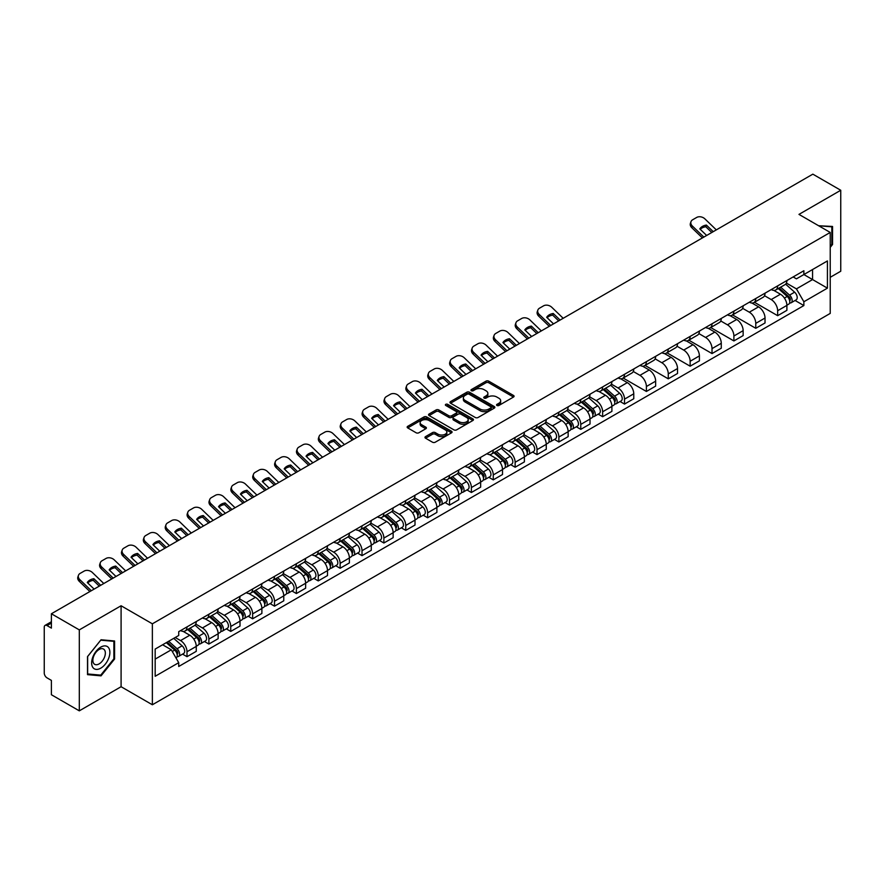 <?xml version="1.0" encoding="UTF-8"?>
<svg xmlns="http://www.w3.org/2000/svg" width="885" height="885" viewBox="0 0 885 885"><rect width="100%" height="100%" fill="white"/><g stroke="black" fill="none" stroke-linecap="round" stroke-linejoin="round"><path stroke-width="1.33" d="M496.95 405.485A1.361 0.785 0 0 0 498.874 405.485L513.499 397.044A1.947 1.128 0 0 0 514.074 396.248A1.947 1.128 0 0 0 513.499 395.451L488.719 381.147A1.947 1.128 0 0 0 485.976 381.147L471.351 389.588A1.361 0.785 0 0 0 470.953 390.141A1.361 0.785 0 0 0 471.351 390.705A1.361 0.785 0 0 0 473.276 390.705L475.168 389.61A6.228 3.595 0 0 1 483.973 389.61L486.042 390.805A6.228 3.595 0 0 1 487.867 393.349A6.228 3.595 0 0 1 486.042 395.883L484.15 396.978A1.361 0.785 0 0 0 483.752 397.542A1.361 0.785 0 0 0 484.15 398.095A1.361 0.785 0 0 0 486.075 398.095L487.967 397A6.228 3.595 0 0 1 496.773 397L498.841 398.195A6.228 3.595 0 0 1 500.667 400.739A6.228 3.595 0 0 1 498.841 403.283L496.95 404.368A1.361 0.785 0 0 0 496.551 404.932A1.361 0.785 0 0 0 496.95 405.485L496.95 404.368M425.541 436.615A1.947 1.128 0 0 0 424.977 437.411A1.947 1.128 0 0 0 425.541 438.208L432.499 442.212A1.947 1.128 0 0 0 435.254 442.212L451.494 432.842A1.947 1.128 0 0 0 452.058 432.046A1.947 1.128 0 0 0 451.494 431.249L426.714 416.946A1.947 1.128 0 0 0 423.959 416.946L407.719 426.327A1.947 1.128 0 0 0 407.155 427.123A1.947 1.128 0 0 0 407.719 427.909L416.116 432.765A1.947 1.128 0 0 0 418.87 432.765L425.818 428.749A1.947 1.128 0 0 0 426.393 427.953A1.947 1.128 0 0 0 425.818 427.156L421.658 424.756A5.21 3.009 0 0 1 420.132 422.632A5.21 3.009 0 0 1 423.351 419.855A5.21 3.009 0 0 1 429.026 420.508L445.332 429.922A5.21 3.009 0 0 1 446.859 432.046A5.21 3.009 0 0 1 443.639 434.823A5.21 3.009 0 0 1 437.964 434.17L435.254 432.599A1.947 1.128 0 0 0 432.499 432.599L425.541 436.615L425.541 438.208M152.364 623.814L121.09 605.76L79.307 629.888L51.396 613.77L812.839 174.157L840.75 190.264L798.967 214.391L830.23 232.445L152.364 623.814L152.364 704.77L830.23 313.412L830.23 232.445M475.3 417.499A1.947 1.128 0 0 0 478.055 417.499L494.295 408.129A1.947 1.128 0 0 0 494.87 407.332A1.947 1.128 0 0 0 494.295 406.536L469.526 392.232A1.947 1.128 0 0 0 466.771 392.232L450.531 401.613A1.947 1.128 0 0 0 449.956 402.409A1.947 1.128 0 0 0 450.531 403.195L475.3 417.499M446.328 405.784A1.361 0.785 0 0 1 447.71 405.972L447.71 404.356L472.9 418.893A1.947 1.128 0 0 1 473.464 419.689A1.947 1.128 0 0 1 472.9 420.486L456.649 429.856A1.947 1.128 0 0 1 453.905 429.856L429.125 415.552L429.125 413.97A1.947 1.128 0 0 0 428.55 414.766A1.947 1.128 0 0 0 429.125 415.552M429.125 413.97L436.073 409.954A1.947 1.128 0 0 1 438.827 409.954L448.872 415.751A1.947 1.128 0 0 0 451.627 415.751L456.24 413.096A1.947 1.128 0 0 0 456.815 412.299A1.947 1.128 0 0 0 456.24 411.503L445.774 405.463A1.361 0.785 0 0 1 445.376 404.91A1.361 0.785 0 0 1 446.217 404.18A1.361 0.785 0 0 1 447.71 404.356M79.307 629.888L79.307 710.843L51.396 694.736L51.396 680.399L47.06 677.888A3.971 2.29 -120 0 1 44.25 673.031L44.25 627.211A3.971 2.29 -120 0 1 45.069 625.396L51.396 621.746M830.23 277.304L840.75 271.23L840.75 190.264M79.307 710.843L121.09 686.716L152.364 704.77M51.396 613.77L51.396 628.107L47.06 625.595A3.971 2.29 -120 0 0 45.069 625.396M777.649 285.877A9.127 5.266 60 0 1 775.758 289.981L785.017 284.638A9.127 5.266 -120 0 0 786.898 280.534M764.507 295.701L771.2 299.561A9.127 5.266 60 0 1 777.649 310.735L786.898 305.391A9.127 5.266 -120 0 0 780.448 294.218L773.822 290.402M786.898 305.391L786.898 310.336L777.649 315.68L754.451 302.283M775.758 289.981A9.127 5.266 60 0 1 771.266 289.561M777.649 310.735L777.649 315.68M755.768 298.51A9.127 5.266 60 0 1 753.887 302.604L763.135 297.26A9.127 5.266 -120 0 0 765.027 293.167M732.57 314.916L755.768 328.302L765.027 322.959L765.027 318.025A9.127 5.266 -120 0 0 758.578 306.852L751.951 303.024M753.887 302.604A9.127 5.266 60 0 1 749.396 302.194M742.637 308.334L749.318 312.195A9.127 5.266 60 0 1 755.768 323.368L755.768 328.302M733.897 311.144A9.127 5.266 60 0 1 732.006 315.237L741.265 309.894A9.127 5.266 -120 0 0 743.146 305.801M710.699 327.538L733.897 340.935L743.146 335.592L743.146 330.658A9.127 5.266 -120 0 0 736.696 319.485L730.081 315.657M732.006 315.237A9.127 5.266 60 0 1 727.514 314.828M720.755 320.967L727.448 324.828A9.127 5.266 60 0 1 733.897 336.001L733.897 340.935M712.016 323.766A9.127 5.266 60 0 1 710.135 327.87L719.383 322.527A9.127 5.266 -120 0 0 721.275 318.423M688.818 340.172L712.016 353.569L721.275 348.225L721.275 343.28A9.127 5.266 -120 0 0 714.826 332.107L708.199 328.291M710.135 327.87A9.127 5.266 60 0 1 705.644 327.45M698.885 333.59L705.566 337.451A9.127 5.266 60 0 1 712.016 348.624L712.016 353.569M690.145 336.4A9.127 5.266 60 0 1 688.253 340.493L697.513 335.149A9.127 5.266 -120 0 0 699.404 331.056M666.947 352.805L690.145 366.191L699.404 360.848L699.404 355.914A9.127 5.266 -120 0 0 692.944 344.741L686.329 340.913M688.253 340.493A9.127 5.266 60 0 1 683.762 340.083M677.014 346.223L683.696 350.084A9.127 5.266 60 0 1 690.145 361.257L690.145 366.191M668.264 349.033A9.127 5.266 60 0 1 666.383 353.126L675.631 347.783A9.127 5.266 -120 0 0 677.523 343.69M645.065 365.428L668.264 378.824L677.523 373.481L677.523 368.547A9.127 5.266 -120 0 0 671.073 357.374L664.447 353.546M666.383 353.126A9.127 5.266 60 0 1 661.892 352.717M655.132 358.856L661.814 362.717A9.127 5.266 60 0 1 668.264 373.89L668.264 378.824M646.393 361.666A9.127 5.266 60 0 1 644.501 365.759L653.761 360.416A9.127 5.266 -120 0 0 655.652 356.323M623.195 378.061L646.393 391.458L655.652 386.114L655.652 381.169A9.127 5.266 -120 0 0 649.203 369.996L642.576 366.18M644.501 365.759A9.127 5.266 60 0 1 640.01 365.339M633.262 371.479L639.943 375.34A9.127 5.266 60 0 1 646.393 386.513L646.393 391.458M624.511 374.289A9.127 5.266 60 0 1 622.631 378.382L631.879 373.039A9.127 5.266 -120 0 0 633.771 368.945M620.075 401.524L624.522 404.08L633.771 398.737L633.771 393.803A9.127 5.266 -120 0 0 627.321 382.63L620.695 378.802M622.631 378.382A9.127 5.266 60 0 1 618.139 377.972M611.38 384.112L618.062 387.973A9.127 5.266 60 0 1 624.522 399.146L624.522 404.08M602.641 386.922A9.127 5.266 60 0 1 600.749 391.015L610.008 385.672A9.127 5.266 -120 0 0 611.9 381.579M598.205 414.158L602.641 416.713L611.9 411.37L611.9 406.436A9.127 5.266 -120 0 0 605.451 395.263L598.824 391.435M600.749 391.015A9.127 5.266 60 0 1 596.258 390.606M589.51 396.745L596.191 400.606A9.127 5.266 60 0 1 602.641 411.779L602.641 416.713M580.77 399.555A9.127 5.266 60 0 1 578.878 403.648L588.127 398.305A9.127 5.266 -120 0 0 590.018 394.212M576.323 426.78L580.77 429.347L590.018 424.003L590.018 419.059A9.127 5.266 -120 0 0 583.569 407.885L576.943 404.069M578.878 403.648A9.127 5.266 60 0 1 574.387 403.239M567.628 409.379L574.31 413.229A9.127 5.266 60 0 1 580.77 424.402L580.77 429.347M558.889 412.178A9.127 5.266 60 0 1 556.997 416.271L566.256 410.928A9.127 5.266 -120 0 0 568.148 406.834M554.452 439.414L558.889 441.969L568.148 436.626L568.148 431.692A9.127 5.266 -120 0 0 561.698 420.519L555.072 416.691M556.997 416.271A9.127 5.266 60 0 1 552.505 415.861M545.757 422.001L552.439 425.862A9.127 5.266 60 0 1 558.889 437.035L558.889 441.969M537.018 424.811A9.127 5.266 60 0 1 535.126 428.904L544.375 423.561A9.127 5.266 -120 0 0 546.266 419.468M532.582 452.047L537.018 454.602L546.266 449.259L546.266 444.325A9.127 5.266 -120 0 0 539.817 433.152L533.19 429.325M535.126 428.904A9.127 5.266 60 0 1 530.635 428.495M523.876 434.635L530.569 438.495A9.127 5.266 60 0 1 537.018 449.668L537.018 454.602M515.136 437.444A9.127 5.266 60 0 1 513.245 441.538L522.504 436.194A9.127 5.266 -120 0 0 524.396 432.101M510.7 464.669L515.136 467.236L524.396 461.893L524.396 456.948A9.127 5.266 -120 0 0 517.946 445.774L511.32 441.958M513.245 441.538A9.127 5.266 60 0 1 508.753 441.128M502.005 447.268L508.687 451.118A9.127 5.266 60 0 1 515.136 462.291L515.136 467.236M493.266 450.067A9.127 5.266 60 0 1 491.374 454.16L500.633 448.817A9.127 5.266 -120 0 0 502.514 444.724M488.83 477.303L493.266 479.858L502.514 474.515L502.514 469.581A9.127 5.266 -120 0 0 496.065 458.408L489.438 454.58M491.374 454.16A9.127 5.266 60 0 1 486.883 453.751M480.124 459.89L486.816 463.751A9.127 5.266 60 0 1 493.266 474.924L493.266 479.858M471.384 462.7A9.127 5.266 60 0 1 469.492 466.793L478.752 461.45A9.127 5.266 -120 0 0 480.644 457.357M466.948 489.936L471.384 492.491L480.644 487.148L480.644 482.214A9.127 5.266 -120 0 0 474.194 471.041L467.568 467.214M469.492 466.793A9.127 5.266 60 0 1 465.012 466.384M458.253 472.524L464.935 476.384A9.127 5.266 60 0 1 471.384 487.558L471.384 492.491M449.514 475.334A9.127 5.266 60 0 1 447.622 479.427L456.881 474.083A9.127 5.266 -120 0 0 458.762 469.99M445.078 502.558L449.514 505.125L458.762 499.782L458.762 494.837A9.127 5.266 -120 0 0 452.312 483.664L445.697 479.847M447.622 479.427A9.127 5.266 60 0 1 443.131 479.017M436.371 485.157L443.064 489.007A9.127 5.266 60 0 1 449.514 500.18L449.514 505.125M427.632 487.956A9.127 5.266 60 0 1 425.751 492.049L435 486.706A9.127 5.266 -120 0 0 436.891 482.613M423.196 515.192L427.632 517.758L436.891 512.415L436.891 507.47A9.127 5.266 -120 0 0 430.442 496.297L423.815 492.469M425.751 492.049A9.127 5.266 60 0 1 421.26 491.64M414.501 497.779L421.183 501.64A9.127 5.266 60 0 1 427.632 512.813L427.632 517.758M405.761 500.589A9.127 5.266 60 0 1 403.87 504.682L413.129 499.339A9.127 5.266 -120 0 0 415.01 495.246M401.325 527.825L405.761 530.38L415.01 525.037L415.01 520.103A9.127 5.266 -120 0 0 408.56 508.93L401.945 505.103M403.87 504.682A9.127 5.266 60 0 1 399.378 504.273M392.63 510.413L399.312 514.274A9.127 5.266 60 0 1 405.761 525.447L405.761 530.38M383.88 513.223A9.127 5.266 60 0 1 381.999 517.316L391.247 511.972A9.127 5.266 -120 0 0 393.139 507.879M379.444 540.447L383.88 543.014L393.139 537.671L393.139 532.726A9.127 5.266 -120 0 0 386.69 521.553L380.063 517.736M381.999 517.316A9.127 5.266 60 0 1 377.508 516.906M370.749 523.046L377.43 526.896A9.127 5.266 60 0 1 383.88 538.069L383.88 543.014M362.009 525.845A9.127 5.266 60 0 1 360.118 529.949L369.377 524.595A9.127 5.266 -120 0 0 371.269 520.502M357.573 553.081L362.009 555.647L371.269 550.304L371.269 545.359A9.127 5.266 -120 0 0 364.808 534.186L358.193 530.358M360.118 529.949A9.127 5.266 60 0 1 355.626 529.529M348.878 535.668L355.56 539.529A9.127 5.266 60 0 1 362.009 550.702L362.009 555.647M340.128 538.478A9.127 5.266 60 0 1 338.247 542.571L347.495 537.228A9.127 5.266 -120 0 0 349.387 533.135M335.692 565.714L340.128 568.27L349.387 562.926L349.387 557.992A9.127 5.266 -120 0 0 342.938 546.819L336.311 542.992M338.247 542.571A9.127 5.266 60 0 1 333.756 542.162M326.996 548.302L333.678 552.163A9.127 5.266 60 0 1 340.128 563.336L340.128 568.27M318.257 551.112A9.127 5.266 60 0 1 316.365 555.205L325.625 549.862A9.127 5.266 -120 0 0 327.516 545.768M313.821 578.336L318.257 580.903L327.516 575.56L327.516 570.615A9.127 5.266 -120 0 0 321.067 559.453L314.44 555.625M316.365 555.205A9.127 5.266 60 0 1 311.874 554.795M305.126 560.935L311.808 564.796A9.127 5.266 60 0 1 318.257 575.958L318.257 580.903M296.387 563.734A9.127 5.266 60 0 1 294.495 567.838L303.743 562.495A9.127 5.266 -120 0 0 305.635 558.391M291.939 590.97L296.387 593.536L305.635 588.193L305.635 583.248A9.127 5.266 -120 0 0 299.185 572.075L292.559 568.247M294.495 567.838A9.127 5.266 60 0 1 290.003 567.418M283.244 573.557L289.926 577.418A9.127 5.266 60 0 1 296.387 588.591L296.387 593.536M274.505 576.367A9.127 5.266 60 0 1 272.613 580.46L281.873 575.117A9.127 5.266 -120 0 0 283.764 571.024M270.069 603.603L274.505 606.159L283.764 600.815L283.764 595.882A9.127 5.266 -120 0 0 277.315 584.708L270.688 580.881M272.613 580.46A9.127 5.266 60 0 1 268.122 580.051M261.374 586.191L268.055 590.052A9.127 5.266 60 0 1 274.505 601.225L274.505 606.159M252.634 589.001A9.127 5.266 60 0 1 250.743 593.094L259.991 587.751A9.127 5.266 -120 0 0 261.883 583.658M248.187 616.225L252.634 618.792L261.883 613.449L261.883 608.515A9.127 5.266 -120 0 0 255.433 597.342L248.807 593.514M250.743 593.094A9.127 5.266 60 0 1 246.251 592.684M239.492 598.824L246.185 602.685A9.127 5.266 60 0 1 252.634 613.858L252.634 618.792M230.753 601.623A9.127 5.266 60 0 1 228.861 605.727L238.12 600.384A9.127 5.266 -120 0 0 240.012 596.28M226.317 628.859L230.753 631.425L240.012 626.082L240.012 621.137A9.127 5.266 -120 0 0 233.563 609.964L226.936 606.148M228.861 605.727A9.127 5.266 60 0 1 224.37 605.307M217.621 611.447L224.303 615.307A9.127 5.266 60 0 1 230.753 626.48L230.753 631.425M208.882 614.256A9.127 5.266 60 0 1 206.99 618.35L216.25 613.006A9.127 5.266 -120 0 0 218.13 608.913M204.446 641.492L208.882 644.048L218.13 638.704L218.13 633.771A9.127 5.266 -120 0 0 211.681 622.597L205.055 618.77M206.99 618.35A9.127 5.266 60 0 1 202.499 617.94M195.74 624.08L202.433 627.941A9.127 5.266 60 0 1 208.882 639.114L208.882 644.048M187 626.89A9.127 5.266 60 0 1 185.109 630.983L194.368 625.64A9.127 5.266 -120 0 0 196.26 621.547M182.564 654.115L187 656.681L196.26 651.338L196.26 646.404A9.127 5.266 -120 0 0 189.81 635.231L183.184 631.403M185.109 630.983A9.127 5.266 60 0 1 180.617 630.574M175.219 637.488L180.551 640.574A9.127 5.266 60 0 1 187 651.747L187 656.681M793.137 276.939L796.434 278.841L827.431 260.942L812.563 269.527L812.563 279.572L796.434 288.875L786.389 283.078M155.174 659.115L171.303 649.8L178.726 662.677L155.174 676.273L155.174 649.07L178.726 635.474L178.726 631.669L803.868 270.744L803.868 274.549L827.431 288.145L803.868 301.752L796.434 288.875M827.431 260.942L827.431 288.145M178.726 662.677L178.726 666.482L803.868 305.557L803.868 301.752M830.23 247.38L832.542 244.503L832.542 226.46L818.625 225.741M121.09 605.76L121.09 686.716M87.515 674.647L101.045 675.852L114.574 659.026L114.574 640.983L101.045 639.767L87.515 656.604L87.515 674.647M171.303 649.8L162.608 644.778M795.084 300.48L803.868 305.557M831.845 244.105L832.542 244.503M99.618 675.034L101.045 675.852M113.877 658.617L114.574 659.026M497.492 405.673L498.841 404.899A6.228 3.595 0 0 0 500.667 402.354L500.667 400.739M487.867 393.349L487.867 394.964A6.228 3.595 0 0 1 486.042 397.509L484.692 398.283M513.477 397.055L488.719 382.762A1.947 1.128 0 0 0 485.976 382.762L471.893 390.893M494.295 406.536L494.295 408.129L469.526 393.847A1.947 1.128 0 0 0 466.771 393.847L450.553 403.217M490.854 407.885A1.361 0.785 0 0 0 491.252 407.332A1.361 0.785 0 0 0 490.854 406.779L469.105 394.223A1.361 0.785 0 0 0 467.18 394.223L465.189 395.374A6.228 3.595 0 0 0 463.364 397.918A6.228 3.595 0 0 0 465.189 400.462L480.057 409.036A6.228 3.595 0 0 0 488.863 409.036L490.854 407.885L490.854 409.512A1.361 0.785 0 0 0 491.252 408.947L491.252 407.332M463.364 397.918L463.364 399.533A6.228 3.595 0 0 0 465.189 402.078L465.189 400.462M490.854 409.512L488.863 410.662A6.228 3.595 0 0 1 480.057 410.662L465.189 402.078M429.148 415.574L436.073 411.569L436.073 409.954M456.815 412.299L456.815 413.915A1.947 1.128 0 0 1 456.24 414.711L451.627 417.377A1.947 1.128 0 0 1 448.872 417.377L438.827 411.569A1.947 1.128 0 0 0 436.073 411.569M447.71 405.972L472.867 420.497M459.304 421.78A5.21 3.009 0 0 0 464.979 422.422A5.21 3.009 0 0 0 468.187 419.645A5.21 3.009 0 0 0 466.672 417.521L460.919 414.202A1.947 1.128 0 0 0 458.165 414.202L453.551 416.868A1.947 1.128 0 0 0 452.987 417.665A1.947 1.128 0 0 0 453.551 418.461L459.304 421.78L459.304 423.395A5.21 3.009 0 0 0 464.979 424.048A5.21 3.009 0 0 0 468.187 421.271L468.187 419.645M452.987 417.665L452.987 419.28A1.947 1.128 0 0 0 453.551 420.076L453.551 418.461M459.304 423.395L453.551 420.076M446.859 432.046L446.859 433.661A5.21 3.009 0 0 1 443.639 436.438A5.21 3.009 0 0 1 437.964 435.796L435.254 434.225A1.947 1.128 0 0 0 432.499 434.225L425.574 438.219M420.132 422.632L420.132 424.247A5.21 3.009 0 0 0 421.658 426.371L421.658 424.756M425.796 428.76L421.658 426.371M451.461 432.853L426.714 418.561A1.947 1.128 0 0 0 423.959 418.561L407.742 427.931M778.28 288.521L787.196 296.475A4.956 2.865 60 0 1 788.745 304.141L786.898 305.214M778.512 288.731L782.716 291.154M779.176 288.001L789.099 296.851A2.378 1.372 60 0 1 789.84 300.535A2.378 1.372 60 0 1 789.63 300.623M780.658 287.149L789.575 295.103A4.956 2.865 60 0 1 791.135 302.77A4.956 2.865 60 0 1 789.641 302.924M785.637 284.162L794.63 292.183A4.956 2.865 60 0 1 796.179 299.849L791.135 302.77M706.65 235.465L699.803 228.883A12.29 8.983 -160.8 0 1 706.396 225.078L705.821 226.737L711.794 232.489M713.244 231.66L706.396 225.078M700.245 229.303A12.29 8.983 -160.8 0 1 705.821 226.737M702.402 237.921L691.816 227.722A5.952 4.348 -160.8 0 1 690.411 223.341L690.986 221.681A5.952 4.348 19.2 0 0 692.402 226.062L691.816 227.722M716.319 229.879L704.88 218.861A5.952 4.348 19.2 0 0 696.683 217.445L692.612 219.79A5.952 4.348 19.2 0 0 690.986 221.681M703.841 237.091L692.402 226.062M818.647 225.763L831.845 226.825L831.845 244.304L830.23 246.318M830.982 226.328L831.845 226.825M108.656 647.831A12.888 7.445 120 0 0 96.199 651.172A12.888 7.445 120 0 0 92.87 667.467A12.888 7.445 120 0 0 105.315 664.137A12.888 7.445 120 0 0 108.656 647.831M104.507 649.966A8.828 5.1 120 0 0 103.512 649.048A8.828 5.1 120 0 0 95.303 653.174A8.828 5.1 120 0 0 93.699 663.418A8.828 5.1 120 0 0 94.695 664.336A8.828 5.1 120 0 0 102.903 660.221A8.828 5.1 120 0 0 104.507 649.966M100.757 675.133L87.648 673.961L87.648 656.482L100.757 640.176L113.877 641.337L113.877 658.827L100.757 675.133M113.003 640.84L113.877 641.337M603.271 389.555L612.188 397.509A4.956 2.865 60 0 1 613.747 405.175L611.889 406.248M603.515 389.765L607.707 392.188M604.178 389.035L614.09 397.896A2.378 1.372 60 0 1 614.843 401.569A2.378 1.372 60 0 1 614.621 401.657M605.661 388.183L614.577 396.137A4.956 2.865 60 0 1 616.126 403.803A4.956 2.865 60 0 1 614.633 403.958M610.628 385.196L619.622 393.228A4.956 2.865 60 0 1 621.181 400.894L616.126 403.803M581.401 402.188L590.317 410.142A4.956 2.865 60 0 1 591.866 417.808L590.018 418.882M581.633 402.398L585.826 404.821M582.297 401.668L592.22 410.518A2.378 1.372 60 0 1 592.961 414.202A2.378 1.372 60 0 1 592.751 414.291M583.779 400.816L592.696 408.77A4.956 2.865 60 0 1 594.255 416.437A4.956 2.865 60 0 1 592.751 416.592M588.757 397.83L597.74 405.85A4.956 2.865 60 0 1 599.3 413.516L594.255 416.437M559.519 414.822L568.436 422.776A4.956 2.865 60 0 1 569.995 430.442L568.148 431.504M559.762 415.032L563.955 417.454M560.426 414.302L570.338 423.152A2.378 1.372 60 0 1 571.091 426.835A2.378 1.372 60 0 1 570.869 426.913M561.909 413.439L570.825 421.393A4.956 2.865 60 0 1 572.374 429.059A4.956 2.865 60 0 1 570.88 429.225M566.876 410.463L575.869 418.483A4.956 2.865 60 0 1 577.429 426.15L572.374 429.059M537.649 427.444L546.565 435.398A4.956 2.865 60 0 1 548.114 443.064L546.266 444.137M537.881 427.665L542.074 430.077M538.545 426.935L548.468 435.785A2.378 1.372 60 0 1 549.209 439.458A2.378 1.372 60 0 1 548.999 439.546M540.027 426.072L548.943 434.026A4.956 2.865 60 0 1 550.503 441.692A4.956 2.865 60 0 1 548.999 441.847M545.005 423.085L553.988 431.117A4.956 2.865 60 0 1 555.548 438.783L550.503 441.692M515.767 440.077L524.683 448.031A4.956 2.865 60 0 1 526.243 455.698L524.396 456.771M516.01 440.287L520.203 442.71M516.674 439.557L526.586 448.407A2.378 1.372 60 0 1 527.338 452.091A2.378 1.372 60 0 1 527.117 452.18M518.156 438.706L527.073 446.659A4.956 2.865 60 0 1 528.622 454.326A4.956 2.865 60 0 1 527.128 454.481M523.123 435.719L532.117 443.739A4.956 2.865 60 0 1 533.677 451.405L528.622 454.326M493.896 452.711L502.813 460.665A4.956 2.865 60 0 1 504.361 468.331L502.514 469.393M494.129 452.921L498.332 455.344M494.792 452.191L504.715 461.041A2.378 1.372 60 0 1 505.457 464.725A2.378 1.372 60 0 1 505.247 464.802M496.275 451.328L505.191 459.282A4.956 2.865 60 0 1 506.751 466.948A4.956 2.865 60 0 1 505.258 467.114M501.253 448.352L510.247 456.372A4.956 2.865 60 0 1 511.795 464.039L506.751 466.948M472.015 465.344L480.931 473.298A4.956 2.865 60 0 1 482.491 480.964L480.644 482.026M472.258 465.554L476.451 467.977M472.922 464.824L482.834 473.674A2.378 1.372 60 0 1 483.586 477.347A2.378 1.372 60 0 1 483.365 477.435M474.404 463.961L483.321 471.915A4.956 2.865 60 0 1 484.869 479.581A4.956 2.865 60 0 1 483.376 479.747M479.371 460.974L488.365 469.006A4.956 2.865 60 0 1 489.925 476.672L484.869 479.581M450.144 477.966L459.061 485.92A4.956 2.865 60 0 1 460.609 493.587L458.762 494.66M450.376 478.177L454.58 480.599M451.04 477.446L460.963 486.296A2.378 1.372 60 0 1 461.704 489.98A2.378 1.372 60 0 1 461.494 490.069M452.523 476.595L461.439 484.549A4.956 2.865 60 0 1 462.999 492.215A4.956 2.865 60 0 1 461.505 492.37M457.501 473.608L466.495 481.628A4.956 2.865 60 0 1 468.043 489.294L462.999 492.215M428.274 490.6L437.179 498.554A4.956 2.865 60 0 1 438.739 506.22L436.891 507.282M428.506 490.81L432.699 493.233M429.17 490.08L439.082 498.93A2.378 1.372 60 0 1 439.834 502.614A2.378 1.372 60 0 1 439.613 502.691M430.652 489.217L439.568 497.171A4.956 2.865 60 0 1 441.117 504.837A4.956 2.865 60 0 1 439.624 505.003M435.619 486.241L444.613 494.261A4.956 2.865 60 0 1 446.173 501.928L441.117 504.837M406.392 503.233L415.308 511.187A4.956 2.865 60 0 1 416.868 518.853L415.01 519.915M406.624 503.443L410.828 505.866M407.288 502.713L417.211 511.563A2.378 1.372 60 0 1 417.963 515.236A2.378 1.372 60 0 1 417.742 515.324M408.781 501.85L417.687 509.804A4.956 2.865 60 0 1 419.247 517.471A4.956 2.865 60 0 1 417.753 517.636M413.749 498.863L422.742 506.895A4.956 2.865 60 0 1 424.291 514.561L419.247 517.471M384.521 515.855L393.427 523.809A4.956 2.865 60 0 1 394.987 531.476L393.139 532.549M384.754 516.066L388.946 518.488M385.417 515.335L395.341 524.185A2.378 1.372 60 0 1 396.082 527.869A2.378 1.372 60 0 1 395.86 527.958M386.9 514.484L395.816 522.438A4.956 2.865 60 0 1 397.376 530.104A4.956 2.865 60 0 1 395.872 530.259M391.867 511.497L400.861 519.517A4.956 2.865 60 0 1 402.421 527.183L397.376 530.104M362.64 528.489L371.556 536.443A4.956 2.865 60 0 1 373.116 544.109L371.257 545.171M362.872 528.699L367.076 531.122M363.536 527.969L373.459 536.819A2.378 1.372 60 0 1 374.211 540.503A2.378 1.372 60 0 1 373.99 540.58M365.029 527.106L373.935 535.071A4.956 2.865 60 0 1 375.494 542.737A4.956 2.865 60 0 1 374.001 542.892M369.996 524.13L378.99 532.15A4.956 2.865 60 0 1 380.539 539.817L375.494 542.737M340.769 541.122L349.675 549.076A4.956 2.865 60 0 1 351.234 556.742L349.387 557.804M341.002 541.332L345.194 543.755M341.665 540.602L351.588 549.452A2.378 1.372 60 0 1 352.33 553.125A2.378 1.372 60 0 1 352.108 553.213M343.148 539.739L352.064 547.693A4.956 2.865 60 0 1 353.624 555.36A4.956 2.865 60 0 1 352.119 555.526M348.115 536.752L357.109 544.784A4.956 2.865 60 0 1 358.668 552.45L353.624 555.36M318.888 553.745L327.804 561.698A4.956 2.865 60 0 1 329.364 569.365L327.505 570.438M319.131 553.955L323.324 556.377M319.784 553.225L329.707 562.075A2.378 1.372 60 0 1 330.459 565.758A2.378 1.372 60 0 1 330.238 565.847M321.277 552.373L330.182 560.327A4.956 2.865 60 0 1 331.742 567.993A4.956 2.865 60 0 1 330.249 568.148M326.244 549.386L335.238 557.406A4.956 2.865 60 0 1 336.798 565.072L331.742 567.993M553.523 323.877L546.676 317.284A12.29 8.983 -160.8 0 1 553.269 313.478L552.694 315.148L558.667 320.901M560.105 320.071L553.269 313.478M547.118 317.704A12.29 8.983 -160.8 0 1 552.694 315.148M549.275 326.333L538.688 316.133A5.952 4.348 -160.8 0 1 537.272 311.752L537.859 310.082A5.952 4.348 19.2 0 0 539.264 314.474L538.688 316.133M563.192 318.29L551.753 307.261A5.952 4.348 19.2 0 0 543.556 305.845L539.485 308.201A5.952 4.348 19.2 0 0 537.859 310.082M550.713 325.492L539.264 314.474M531.642 336.51L524.805 329.917A12.29 8.983 -160.8 0 1 531.398 326.111L530.812 327.771L536.797 333.534M538.235 332.705L531.398 326.111M525.236 330.337A12.29 8.983 -160.8 0 1 530.812 327.771M527.394 338.955L516.818 328.766A5.952 4.348 -160.8 0 1 515.402 324.375L515.977 322.715A5.952 4.348 19.2 0 0 517.393 327.096L516.818 328.766M541.321 330.924L529.872 319.894A5.952 4.348 19.2 0 0 521.674 318.478L517.614 320.824A5.952 4.348 19.2 0 0 515.977 322.715M528.843 338.125L517.393 327.096M509.771 349.132L502.923 342.55A12.29 8.983 -160.8 0 1 509.517 338.745L508.941 340.404L514.915 346.168M516.353 345.327L509.517 338.745M503.366 342.971A12.29 8.983 -160.8 0 1 508.941 340.404M505.523 351.588L494.936 341.389A5.952 4.348 -160.8 0 1 493.531 337.008L494.107 335.349A5.952 4.348 19.2 0 0 495.512 339.729L494.936 341.389M519.44 343.546L508.001 332.528A5.952 4.348 19.2 0 0 499.804 331.112L495.733 333.457A5.952 4.348 19.2 0 0 494.107 335.349M506.961 350.759L495.512 339.729M487.889 361.766L481.053 355.173A12.29 8.983 -160.8 0 1 487.646 351.367L487.06 353.038L493.045 358.79M494.483 357.96L487.646 351.367M481.484 355.593A12.29 8.983 -160.8 0 1 487.06 353.038M483.641 364.222L473.066 354.022A5.952 4.348 -160.8 0 1 471.65 349.641L472.225 347.971A5.952 4.348 19.2 0 0 473.641 352.363L473.066 354.022M497.569 356.179L486.119 345.15A5.952 4.348 19.2 0 0 477.922 343.734L473.862 346.09A5.952 4.348 19.2 0 0 472.225 347.971M485.091 363.381L473.641 352.363M466.019 374.399L459.171 367.806A12.29 8.983 -160.8 0 1 465.764 364L465.189 365.66L471.163 371.423M472.601 370.594L465.764 364M459.614 368.226A12.29 8.983 -160.8 0 1 465.189 365.66M461.771 376.844L451.184 366.655A5.952 4.348 -160.8 0 1 449.779 362.264L450.354 360.604A5.952 4.348 19.2 0 0 451.77 364.985L451.184 366.655M475.688 368.813L464.249 357.783A5.952 4.348 19.2 0 0 456.052 356.367L451.981 358.713A5.952 4.348 19.2 0 0 450.354 360.604M463.209 376.014L451.77 364.985M444.137 387.022L437.301 380.439A12.29 8.983 -160.8 0 1 443.894 376.634L443.308 378.293L449.292 384.057M450.731 383.216L443.894 376.634M437.732 380.86A12.29 8.983 -160.8 0 1 443.308 378.293M439.889 389.477L429.313 379.278A5.952 4.348 -160.8 0 1 427.897 374.897L428.473 373.238A5.952 4.348 19.2 0 0 429.889 377.618L429.313 379.278M453.817 381.435L442.367 370.417A5.952 4.348 19.2 0 0 434.17 369.001L430.11 371.346A5.952 4.348 19.2 0 0 428.473 373.238M441.338 388.648L429.889 377.618M422.267 399.655L415.419 393.062A12.29 8.983 -160.8 0 1 422.012 389.256L421.437 390.927L427.411 396.679M428.86 395.849L422.012 389.256M415.861 393.482A12.29 8.983 -160.8 0 1 421.437 390.927M418.019 402.111L407.432 391.911A5.952 4.348 -160.8 0 1 406.027 387.53L406.602 385.86A5.952 4.348 19.2 0 0 408.018 390.252L407.432 391.911M431.935 394.068L420.497 383.039A5.952 4.348 19.2 0 0 412.299 381.623L408.228 383.979A5.952 4.348 19.2 0 0 406.602 385.86M419.457 401.27L408.018 390.252M400.385 412.288L393.548 405.695A12.29 8.983 -160.8 0 1 400.142 401.89L399.555 403.549L405.54 409.312M406.978 408.483L400.142 401.89M393.98 406.115A12.29 8.983 -160.8 0 1 399.555 403.549M396.148 414.733L385.561 404.545A5.952 4.348 -160.8 0 1 384.145 400.153L384.721 398.493A5.952 4.348 19.2 0 0 386.137 402.874L385.561 404.545M410.065 406.702L398.615 395.672A5.952 4.348 19.2 0 0 390.418 394.256L386.358 396.602A5.952 4.348 19.2 0 0 384.721 398.493M397.586 413.903L386.137 402.874M378.514 424.911L371.667 418.328A12.29 8.983 -160.8 0 1 378.26 414.523L377.685 416.182L383.659 421.946M385.108 421.105L378.26 414.523M372.109 418.749A12.29 8.983 -160.8 0 1 377.685 416.182M374.266 427.366L363.68 417.167A5.952 4.348 -160.8 0 1 362.275 412.786L362.85 411.127A5.952 4.348 19.2 0 0 364.266 415.507L363.68 417.167M388.183 419.324L376.744 408.306A5.952 4.348 19.2 0 0 368.547 406.89L364.476 409.235A5.952 4.348 19.2 0 0 362.85 411.127M375.705 426.537L364.266 415.507M356.633 437.544L349.796 430.951A12.29 8.983 -160.8 0 1 356.389 427.145L355.814 428.816L361.788 434.568M363.226 433.738L356.389 427.145M350.239 431.371A12.29 8.983 -160.8 0 1 355.814 428.816M352.396 440L341.809 429.8A5.952 4.348 -160.8 0 1 340.393 425.419L340.979 423.76A5.952 4.348 19.2 0 0 342.384 428.141L341.809 429.8M366.313 431.957L354.863 420.928A5.952 4.348 19.2 0 0 346.666 419.512L342.606 421.868A5.952 4.348 19.2 0 0 340.979 423.76M353.834 439.159L342.384 428.141M334.762 450.177L327.926 443.584A12.29 8.983 -160.8 0 1 334.508 439.779L333.933 441.438L339.906 447.202M341.356 446.372L334.508 439.779M328.357 444.005A12.29 8.983 -160.8 0 1 333.933 441.438M330.514 452.622L319.939 442.434A5.952 4.348 -160.8 0 1 318.523 438.042L319.098 436.382A5.952 4.348 19.2 0 0 320.514 440.763L319.939 442.434M344.442 444.591L332.992 433.562A5.952 4.348 19.2 0 0 324.795 432.145L320.724 434.491A5.952 4.348 19.2 0 0 319.098 436.382M331.952 451.792L320.514 440.763M312.881 462.8L306.044 456.217A12.29 8.983 -160.8 0 1 312.637 452.412L312.062 454.071L318.036 459.835M319.474 459.005L312.637 452.412M306.487 456.638A12.29 8.983 -160.8 0 1 312.062 454.071M308.644 465.256L298.057 455.056A5.952 4.348 -160.8 0 1 296.641 450.675L297.227 449.016A5.952 4.348 19.2 0 0 298.632 453.397L298.057 455.056M322.56 457.224L311.111 446.195A5.952 4.348 19.2 0 0 302.924 444.779L298.853 447.124A5.952 4.348 19.2 0 0 297.227 449.016M310.082 464.426L298.632 453.397M291.01 475.433L284.173 468.84A12.29 8.983 -160.8 0 1 290.756 465.034L290.18 466.705L296.154 472.457M297.603 471.628L290.756 465.034M284.605 469.26A12.29 8.983 -160.8 0 1 290.18 466.705M286.762 477.889L276.186 467.689A5.952 4.348 -160.8 0 1 274.77 463.309L275.346 461.649A5.952 4.348 19.2 0 0 276.762 466.03L276.186 467.689M300.69 469.846L289.24 458.817A5.952 4.348 19.2 0 0 281.043 457.401L276.972 459.757A5.952 4.348 19.2 0 0 275.346 461.649M288.2 477.059L276.762 466.03M269.128 488.066L262.292 481.473A12.29 8.983 -160.8 0 1 268.885 477.668L268.31 479.327L274.284 485.091M275.722 484.261L268.885 477.668M262.734 481.894A12.29 8.983 -160.8 0 1 268.31 479.327M264.892 490.511L254.305 480.323A5.952 4.348 -160.8 0 1 252.889 475.942L253.475 474.272A5.952 4.348 19.2 0 0 254.88 478.652L254.305 480.323M278.808 482.48L267.37 471.451A5.952 4.348 19.2 0 0 259.172 470.035L255.101 472.38A5.952 4.348 19.2 0 0 253.475 474.272M266.33 489.682L254.88 478.652M247.258 500.7L240.421 494.107A12.29 8.983 -160.8 0 1 247.004 490.301L246.428 491.96L252.413 497.724M253.851 496.894L247.004 490.301M240.853 494.527A12.29 8.983 -160.8 0 1 246.428 491.96M243.01 503.145L232.434 492.945A5.952 4.348 -160.8 0 1 231.018 488.564L231.593 486.905A5.952 4.348 19.2 0 0 233.009 491.286L232.434 492.945M256.938 495.113L245.488 484.084A5.952 4.348 19.2 0 0 237.291 482.668L233.231 485.013A5.952 4.348 19.2 0 0 231.593 486.905M244.448 502.315L233.009 491.286M297.017 566.378L305.933 574.332A4.956 2.865 60 0 1 307.482 581.998L305.635 583.071M297.249 566.588L301.442 569.011M297.913 565.858L307.836 574.708A2.378 1.372 60 0 1 308.577 578.392A2.378 1.372 60 0 1 308.367 578.48M299.395 565.006L308.312 572.96A4.956 2.865 60 0 1 309.872 580.626A4.956 2.865 60 0 1 308.367 580.781M304.374 562.019L313.356 570.04A4.956 2.865 60 0 1 314.916 577.706L309.872 580.626M225.387 513.322L218.54 506.729A12.29 8.983 -160.8 0 1 225.133 502.934L224.558 504.594L230.531 510.346M231.97 509.517L225.133 502.934M218.982 507.16A12.29 8.983 -160.8 0 1 224.558 504.594M221.139 515.778L210.553 505.578A5.952 4.348 -160.8 0 1 209.148 501.198L209.723 499.538A5.952 4.348 19.2 0 0 211.128 503.919L210.553 505.578M235.056 507.736L223.617 496.706A5.952 4.348 19.2 0 0 215.42 495.301L211.349 497.647A5.952 4.348 19.2 0 0 209.723 499.538M222.577 514.948L211.128 503.919M275.135 579.011L284.052 586.965A4.956 2.865 60 0 1 285.612 594.631L283.764 595.693M275.379 579.221L279.572 581.644M276.043 578.491L285.955 587.341A2.378 1.372 60 0 1 286.707 591.014A2.378 1.372 60 0 1 286.486 591.103M277.525 577.628L286.441 585.582A4.956 2.865 60 0 1 287.99 593.249A4.956 2.865 60 0 1 286.497 593.415M282.492 574.642L291.486 582.673A4.956 2.865 60 0 1 293.046 590.339L287.99 593.249M203.506 525.956L196.669 519.362A12.29 8.983 -160.8 0 1 203.262 515.557L202.676 517.216L208.661 522.98M210.099 522.15L203.262 515.557M197.101 519.783A12.29 8.983 -160.8 0 1 202.676 517.216M199.258 528.4L188.682 518.212A5.952 4.348 -160.8 0 1 187.266 513.831L187.841 512.161A5.952 4.348 19.2 0 0 189.257 516.541L188.682 518.212M213.185 520.369L201.736 509.34A5.952 4.348 19.2 0 0 193.538 507.924L189.478 510.269A5.952 4.348 19.2 0 0 187.841 512.161M200.707 527.571L189.257 516.541M253.265 591.634L262.181 599.587A4.956 2.865 60 0 1 263.73 607.254L261.883 608.327M253.497 591.844L257.69 594.266M254.161 591.114L264.084 599.964A2.378 1.372 60 0 1 264.825 603.647A2.378 1.372 60 0 1 264.615 603.736M255.643 590.262L264.56 598.216A4.956 2.865 60 0 1 266.12 605.882A4.956 2.865 60 0 1 264.615 606.037M260.621 587.275L269.604 595.295A4.956 2.865 60 0 1 271.164 602.962L266.12 605.882M181.635 538.589L174.787 531.996A12.29 8.983 -160.8 0 1 181.381 528.19L180.805 529.849L186.779 535.613M188.217 534.783L181.381 528.19M175.23 532.416A12.29 8.983 -160.8 0 1 180.805 529.849M177.387 541.034L166.8 530.834A5.952 4.348 -160.8 0 1 165.395 526.453L165.971 524.794A5.952 4.348 19.2 0 0 167.387 529.175L166.8 530.834M191.304 533.002L179.865 521.973A5.952 4.348 19.2 0 0 171.668 520.557L167.597 522.902A5.952 4.348 19.2 0 0 165.971 524.794M178.825 540.204L167.387 529.175M231.383 604.267L240.3 612.221A4.956 2.865 60 0 1 241.859 619.887L240.012 620.96M231.627 604.477L235.819 606.9M232.29 603.747L242.202 612.597A2.378 1.372 60 0 1 242.955 616.281A2.378 1.372 60 0 1 242.733 616.369M233.773 602.895L242.689 610.849A4.956 2.865 60 0 1 244.238 618.515A4.956 2.865 60 0 1 242.744 618.67M238.74 599.908L247.734 607.929A4.956 2.865 60 0 1 249.293 615.595L244.238 618.515M159.754 551.211L152.917 544.629A12.29 8.983 -160.8 0 1 159.51 540.823L158.924 542.483L164.909 548.235M166.347 547.406L159.51 540.823M153.348 545.049A12.29 8.983 -160.8 0 1 158.924 542.483M155.506 553.667L144.93 543.467A5.952 4.348 -160.8 0 1 143.514 539.087L144.089 537.427A5.952 4.348 19.2 0 0 145.505 541.808L144.93 543.467M169.433 545.625L157.984 534.595A5.952 4.348 19.2 0 0 149.786 533.19L145.726 535.536A5.952 4.348 19.2 0 0 144.089 537.427M156.955 552.837L145.505 541.808M209.513 616.9L218.429 624.854A4.956 2.865 60 0 1 219.978 632.521L218.13 633.583M209.745 617.111L213.949 619.533M210.409 616.38L220.332 625.23A2.378 1.372 60 0 1 221.073 628.903A2.378 1.372 60 0 1 220.863 628.992M211.891 615.517L220.807 623.471A4.956 2.865 60 0 1 222.367 631.138A4.956 2.865 60 0 1 220.863 631.304M216.869 612.531L225.852 620.562A4.956 2.865 60 0 1 227.412 628.228L222.367 631.138M137.883 563.845L131.035 557.251A12.29 8.983 -160.8 0 1 137.629 553.446L137.053 555.116L143.027 560.869M144.465 560.039L137.629 553.446M131.478 557.672A12.29 8.983 -160.8 0 1 137.053 555.116M133.635 566.289L123.048 556.101A5.952 4.348 -160.8 0 1 121.643 551.72L122.219 550.05A5.952 4.348 19.2 0 0 123.635 554.43L123.048 556.101M147.552 558.258L136.113 547.229A5.952 4.348 19.2 0 0 127.916 545.813L123.845 548.158A5.952 4.348 19.2 0 0 122.219 550.05M135.073 565.46L123.635 554.43M187.631 629.523L196.547 637.477A4.956 2.865 60 0 1 198.107 645.143L196.26 646.216M187.874 629.733L192.067 632.156M188.538 629.003L198.45 637.853A2.378 1.372 60 0 1 199.202 641.536A2.378 1.372 60 0 1 198.981 641.625M190.021 628.151L198.937 636.105A4.956 2.865 60 0 1 200.486 643.771A4.956 2.865 60 0 1 198.992 643.926M194.988 625.164L203.981 633.184A4.956 2.865 60 0 1 205.541 640.851L200.486 643.771M116.001 576.478L109.165 569.885A12.29 8.983 -160.8 0 1 115.758 566.079L115.172 567.739L121.156 573.502M122.595 572.672L115.758 566.079M109.596 570.305A12.29 8.983 -160.8 0 1 115.172 567.739M111.753 578.923L101.178 568.723A5.952 4.348 -160.8 0 1 99.762 564.342L100.337 562.683A5.952 4.348 19.2 0 0 101.753 567.064L101.178 568.723M125.681 570.891L114.231 559.862A5.952 4.348 19.2 0 0 106.034 558.446L101.974 560.791A5.952 4.348 19.2 0 0 100.337 562.683M113.203 578.093L101.753 567.064M166.303 642.643L174.677 650.11A4.956 2.865 60 0 1 176.226 657.776L175.982 657.92M166.391 642.598L170.197 644.789M167.199 642.123L176.58 650.486A2.378 1.372 60 0 1 177.321 654.17A2.378 1.372 60 0 1 177.111 654.258M168.692 641.271L177.055 648.738A4.956 2.865 60 0 1 178.615 656.404A4.956 2.865 60 0 1 177.122 656.559M173.737 638.35L182.111 645.818A4.956 2.865 60 0 1 183.66 653.484L178.615 656.404M94.131 589.1L87.283 582.518A12.29 8.983 -160.8 0 1 93.876 578.713L93.301 580.372L99.275 586.124M100.724 585.295L93.876 578.713M87.726 582.938A12.29 8.983 -160.8 0 1 93.301 580.372M89.883 591.556L79.296 581.356A5.952 4.348 -160.8 0 1 77.891 576.976L78.466 575.316A5.952 4.348 19.2 0 0 79.882 579.697L79.296 581.356M103.799 583.514L92.361 572.495A5.952 4.348 19.2 0 0 84.163 571.079L80.093 573.425A5.952 4.348 19.2 0 0 78.466 575.316M91.321 590.726L79.882 579.697M208.882 639.114L218.13 633.771M230.753 626.48L240.012 621.137M252.634 613.858L261.883 608.515M274.505 601.225L283.764 595.882M296.387 588.591L305.635 583.248M318.257 575.958L327.516 570.615M340.128 563.336L349.387 557.992M362.009 550.702L371.269 545.359M383.88 538.069L393.139 532.726M405.761 525.447L415.01 520.103M427.632 512.813L436.891 507.47M449.514 500.18L458.762 494.837M471.384 487.558L480.644 482.214M493.266 474.924L502.514 469.581M515.136 462.291L524.396 456.948M537.018 449.668L546.266 444.325M558.889 437.035L568.148 431.692M580.77 424.402L590.018 419.059M602.641 411.779L611.9 406.436M624.522 399.146L633.771 393.803M646.393 386.513L655.652 381.169M668.264 373.89L677.523 368.547M690.145 361.257L699.404 355.914M712.016 348.624L721.275 343.28M733.897 336.001L743.146 330.658M755.768 323.368L765.027 318.025M187 651.747L196.26 646.404M180.551 640.574L189.81 635.231M202.433 627.941L211.681 622.597M224.303 615.307L233.563 609.964M246.185 602.685L255.433 597.342M268.055 590.052L277.315 584.708M289.926 577.418L299.185 572.075M311.808 564.796L321.067 559.453M333.678 552.163L342.938 546.819M355.56 539.529L364.808 534.186M377.43 526.896L386.69 521.553M399.312 514.274L408.56 508.93M421.183 501.64L430.442 496.297M443.064 489.007L452.312 483.664M464.935 476.384L474.194 471.041M486.816 463.751L496.065 458.408M508.687 451.118L517.946 445.774M530.569 438.495L539.817 433.152M552.439 425.862L561.698 420.519M574.31 413.229L583.569 407.885M596.191 400.606L605.451 395.263M618.062 387.973L627.321 382.63M639.943 375.34L649.203 369.996M661.814 362.717L671.073 357.374M683.696 350.084L692.944 344.741M705.566 337.451L714.826 332.107M727.448 324.828L736.696 319.485M749.318 312.195L758.578 306.852M771.2 299.561L780.448 294.218M51.396 623.084L47.06 625.595M498.841 404.899L498.841 403.283M484.15 398.095L484.15 396.978M486.042 397.509L486.042 395.883M471.351 390.705L471.351 389.588M485.976 382.762L485.976 381.147M488.719 382.762L488.719 381.147M513.499 397.044L513.499 395.451M450.531 403.195L450.531 401.613M466.771 393.847L466.771 392.232M469.526 393.847L469.526 392.232M480.057 410.662L480.057 409.036M488.863 410.662L488.863 409.036M438.827 411.569L438.827 409.954M448.872 417.377L448.872 415.751M451.627 417.377L451.627 415.751M456.24 414.711L456.24 413.096M472.9 420.486L472.9 418.893M432.499 434.225L432.499 432.599M435.254 434.225L435.254 432.599M437.964 435.796L437.964 434.17M425.818 428.749L425.818 427.156M407.719 427.909L407.719 426.327M423.959 418.561L423.959 416.946M426.714 418.561L426.714 416.946M451.494 432.842L451.494 431.249M787.196 296.475L784.409 298.079M790.338 299.44L789.442 299.96M794.63 292.183L789.575 295.103M612.188 397.509L609.411 399.124M615.329 400.485L614.433 400.993M619.622 393.228L614.577 396.137M590.317 410.142L587.529 411.746M593.459 413.107L592.563 413.627M597.74 405.85L592.696 408.77M568.436 422.776L565.659 424.38M571.577 425.74L570.692 426.26M575.869 418.483L570.825 421.393M546.565 435.398L543.777 437.013M549.707 438.374L548.811 438.883M553.988 431.117L548.943 434.026M524.683 448.031L521.907 449.635M527.825 450.996L526.94 451.516M532.117 443.739L527.073 446.659M502.813 460.665L500.025 462.269M505.954 463.629L505.058 464.149M510.247 456.372L505.191 459.282M480.931 473.298L478.154 474.902M484.073 476.263L483.188 476.772M488.365 469.006L483.321 471.915M459.061 485.92L456.284 487.524M462.202 488.885L461.306 489.405M466.495 481.628L461.439 484.549M437.179 498.554L434.402 500.158M440.332 501.518L439.436 502.038M444.613 494.261L439.568 497.171M415.308 511.187L412.532 512.791M418.45 514.152L417.554 514.661M422.742 506.895L417.687 509.804M393.427 523.809L390.65 525.413M396.58 526.785L395.683 527.294M400.861 519.517L395.816 522.438M371.556 536.443L368.779 538.047M374.698 539.408L373.802 539.927M378.99 532.15L373.935 535.071M349.675 549.076L346.898 550.68M352.827 552.041L351.931 552.561M357.109 544.784L352.064 547.693M327.804 561.698L325.027 563.303M330.946 564.674L330.05 565.183M335.238 557.406L330.182 560.327M305.933 574.332L303.146 575.936M309.075 577.297L308.179 577.817M313.356 570.04L308.312 572.96M284.052 586.965L281.275 588.569M287.194 589.93L286.309 590.45M291.486 582.673L286.441 585.582M262.181 599.587L259.393 601.192M265.323 602.563L264.427 603.072M269.604 595.295L264.56 598.216M240.3 612.221L237.523 613.825M243.441 615.186L242.556 615.706M247.734 607.929L242.689 610.849M218.429 624.854L215.641 626.458M221.571 627.819L220.675 628.339M225.852 620.562L220.807 623.471M196.547 637.477L193.771 639.081M199.689 640.452L198.804 640.961M203.981 633.184L198.937 636.105M174.677 650.11L172.276 651.493M177.819 653.075L176.923 653.595M182.111 645.818L177.055 648.738"/></g></svg>
